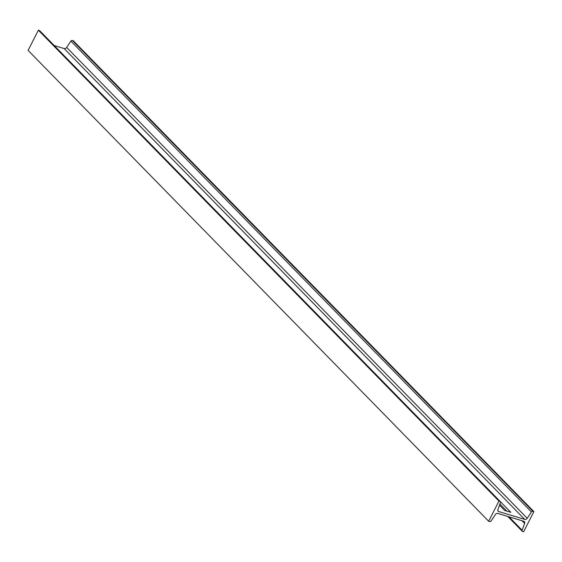 <?xml version="1.0" encoding="UTF-8"?>
<svg xmlns="http://www.w3.org/2000/svg" width="562" height="562" viewBox="0 0 562 562"><rect width="100%" height="100%" fill="white"/><g stroke="black" fill="none" stroke-linecap="round" stroke-linejoin="round"><path stroke-width="0.84" d="M523.615 531.778L522.625 531.483A1.279 0.998 -44.4 0 1 522.119 530.233L524.634 523.391A2.171 1.7 135.6 0 0 524.36 521.62A2.171 1.7 135.6 0 0 523.77 521.269L497.841 513.45A2.171 1.7 135.6 0 0 495.333 514.56L491.139 520.89A1.279 0.998 -44.4 0 1 489.657 521.543L488.666 521.241L498.944 501.065L499.934 501.367A1.279 0.998 -44.4 0 1 500.447 502.618L497.932 509.46A2.171 1.7 135.6 0 0 498.199 511.223A2.171 1.7 135.6 0 0 498.796 511.582L524.718 519.393A2.171 1.7 135.6 0 0 527.233 518.29L531.427 511.954A1.279 0.998 -44.4 0 1 532.909 511.301L533.9 511.603L523.615 531.778M533.9 511.603L73.334 40.759L72.343 40.457A1.279 0.998 -44.4 0 0 70.861 41.11L66.667 47.44A2.171 1.7 135.6 0 1 64.159 48.55L54.226 45.557M74.465 66.246L57.5 48.901M98.708 91.03L81.736 73.678M122.945 115.807L105.979 98.462M147.188 140.591L130.215 123.247M171.424 165.369L154.459 148.024M195.667 190.153L178.723 172.829M219.911 214.937L202.938 197.585M244.147 239.714L227.21 222.376M268.39 264.498L251.418 247.154M292.626 289.275L275.661 271.931M316.87 314.06L299.897 296.715M341.106 338.844L324.141 321.492M365.349 363.621L348.384 346.276M389.592 388.405L372.62 371.053M413.829 413.182L396.863 395.838M438.072 437.967L421.121 420.643M462.308 462.751L445.343 445.399M486.552 487.528L469.579 470.183M499.513 505.168L504.704 510.472L510.816 512.319L493.822 494.96M498.944 501.065L38.385 30.222L39.375 30.517A1.279 0.998 -44.4 0 1 39.923 31.086M488.666 521.241L28.1 50.397L38.385 30.222M506.868 511.125L499.927 504.03M532.909 511.301L72.343 40.457M531.427 511.954L70.861 41.11M527.233 518.29L66.667 47.44M524.718 519.393L64.159 48.55M498.796 511.582L497.862 510.619M499.934 501.367L39.375 30.517M524.634 523.391L522.049 520.749M522.119 530.233L508.996 516.815M500.292 501.571L39.726 30.727M522.274 531.273L507.774 516.443"/></g></svg>
